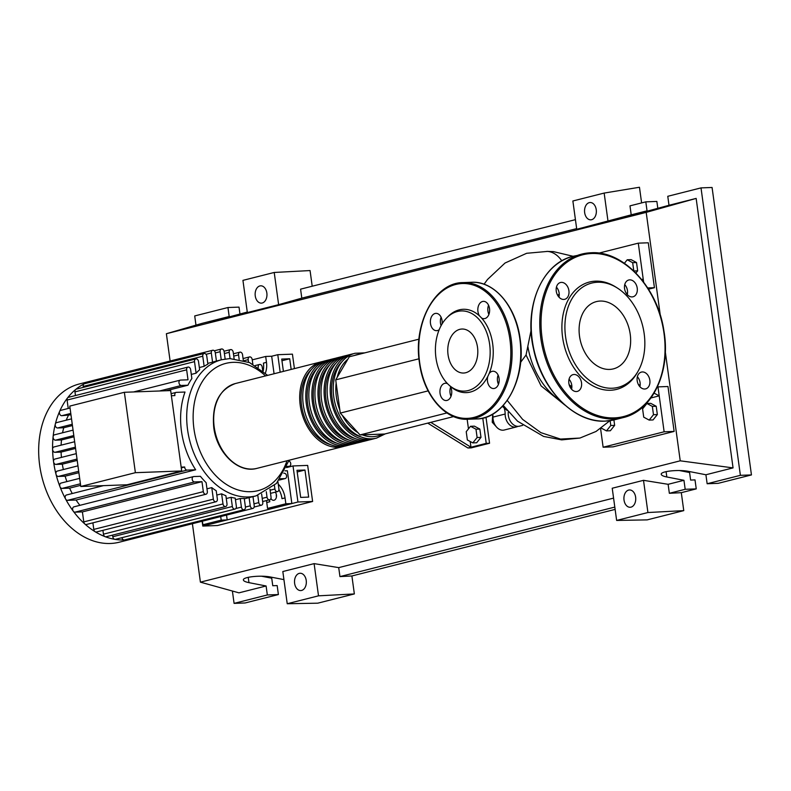 <?xml version="1.0" encoding="UTF-8"?>
<svg xmlns="http://www.w3.org/2000/svg" width="791" height="791" viewBox="0 0 791 791"><rect width="100%" height="100%" fill="white"/><g stroke="black" fill="none" stroke-linecap="round" stroke-linejoin="round"><path stroke-width="1.19" d="M304.96 470.022L308.668 497.104L300.669 497.401L296.961 470.319L304.96 470.022L297.189 471.98M293.016 465.948L297.95 502.008L312.613 501.464L307.669 465.405L293.016 465.948L286.5 467.59M202.13 521.259L202.793 526.074L217.456 525.531L312.613 501.464M297.95 502.008L202.793 526.074M466.225 431.678L470.536 426.3L475.984 429.216L477.121 437.512L472.81 442.891L467.362 439.984L466.225 431.678M475.984 429.216L479.85 429.068L474.402 426.151L470.536 426.3M479.85 429.068L480.987 437.364L477.121 437.512M480.987 437.364L476.676 442.752L472.81 442.891M427.743 423.126L467.926 447.993L470.981 447.222L470.19 441.497M468.47 428.89L467.155 419.279M430.788 422.354L470.981 447.222L486.228 443.365L482.767 418.123M485.99 417.213L489.56 443.247L486.228 443.365M467.926 447.993L471.258 447.874L489.56 443.247M428.129 390.873L340.268 413.09L360.004 434.931L384.653 434.022L453.629 416.57M360.004 434.931L446.905 412.951M340.268 413.09L335.71 379.858L349.296 356.781L418.983 339.161M335.71 379.858L418.973 358.798M492.724 414.168L492.229 422.236L496.095 426.517M493.673 421.87L492.229 422.236M492.724 414.128A13.674 9.897 -104.2 0 1 492.951 417.114A11.4 8.246 75.8 0 0 504.213 430.027L516.414 426.942A11.4 8.246 75.8 0 0 517.887 426.349M492.951 417.114L505.152 414.029A13.674 9.897 75.8 0 0 504.174 407.988M505.152 414.029A11.4 8.246 75.8 0 0 516.414 426.942M364.829 352.855L355.021 353.28A43.762 31.67 75.8 0 0 333.772 396.894A43.762 31.67 75.8 0 0 376.486 438.135L385.316 433.854M344.441 446.183A43.762 31.67 -104.2 0 1 342.938 446.618A43.762 31.67 -104.2 0 1 300.224 405.378A43.762 31.67 -104.2 0 1 321.472 361.764A43.762 31.67 -104.2 0 1 323.015 361.428M342.098 361.616A41.943 30.355 75.8 0 0 332.052 397.616A41.943 30.355 75.8 0 0 361.141 436.948M327.573 360.221L324.528 360.993A43.762 31.67 75.8 0 0 303.269 404.606A43.762 31.67 75.8 0 0 345.983 445.847L349.029 445.076A43.762 31.67 -104.2 0 1 306.315 403.835A43.762 31.67 -104.2 0 1 327.573 360.221A43.762 31.67 -104.2 0 1 329.115 359.885M350.542 444.641A43.762 31.67 -104.2 0 1 349.029 445.076M333.673 358.679L330.628 359.45A43.762 31.67 75.8 0 0 309.37 403.064A43.762 31.67 75.8 0 0 352.084 444.305L355.129 443.533A43.762 31.67 -104.2 0 1 312.415 402.293A43.762 31.67 -104.2 0 1 333.673 358.679A43.762 31.67 -104.2 0 1 335.216 358.343M356.642 443.098A43.762 31.67 -104.2 0 1 355.129 443.533M339.774 357.137L336.729 357.908A43.762 31.67 75.8 0 0 315.471 401.521A43.762 31.67 75.8 0 0 358.185 442.762L361.23 441.991A43.762 31.67 -104.2 0 1 318.516 400.75A43.762 31.67 -104.2 0 1 339.774 357.137A43.762 31.67 -104.2 0 1 341.317 356.8M362.743 441.556A43.762 31.67 -104.2 0 1 361.23 441.991M345.875 355.594L342.819 356.365A43.762 31.67 75.8 0 0 321.571 399.979A43.762 31.67 75.8 0 0 364.285 441.22L367.331 440.449A43.762 31.67 -104.2 0 1 324.617 399.208A43.762 31.67 -104.2 0 1 345.875 355.594A43.762 31.67 -104.2 0 1 347.417 355.258M368.843 440.014A43.762 31.67 -104.2 0 1 367.331 440.449M351.975 354.052L348.92 354.823A43.762 31.67 75.8 0 0 327.672 398.437A43.762 31.67 75.8 0 0 370.386 439.677L373.431 438.906A43.762 31.67 -104.2 0 1 330.717 397.665A43.762 31.67 -104.2 0 1 351.975 354.052A43.762 31.67 -104.2 0 1 353.508 353.715M374.944 438.471A43.762 31.67 -104.2 0 1 373.431 438.906M335.997 363.158A41.943 30.355 75.8 0 0 325.951 399.158A41.943 30.355 75.8 0 0 355.04 438.491M329.896 364.7A41.943 30.355 75.8 0 0 319.851 400.701A41.943 30.355 75.8 0 0 348.94 440.033M323.796 366.253A41.943 30.355 75.8 0 0 313.75 402.243A41.943 30.355 75.8 0 0 342.839 441.576M317.695 367.795A41.943 30.355 75.8 0 0 307.65 403.786A41.943 30.355 75.8 0 0 336.739 443.118M311.595 369.338A41.943 30.355 75.8 0 0 301.549 405.328A41.943 30.355 75.8 0 0 330.638 444.661M275.228 492.17A4.558 3.105 87.9 0 1 276.455 494.998A4.558 3.105 87.9 0 1 273.567 500.327A4.558 3.105 87.9 0 1 270.927 498.439M276.356 494.474A4.558 3.105 -92.1 0 0 276.346 496.323A4.558 3.105 -92.1 0 0 276.445 496.857M131.672 538.117A2.739 1.978 -104.2 0 0 133.343 538.651L133.343 538.651A81.602 59.058 -104.2 0 1 133.214 538.681L119.312 542.201A81.602 59.058 -104.2 0 1 39.669 465.296A81.602 59.058 -104.2 0 1 79.298 383.981L93.209 380.461A81.602 59.058 -104.2 0 1 93.328 380.431M133.214 538.681A81.602 59.058 -104.2 0 1 124.227 539.966A81.602 59.058 -104.2 0 1 114.833 539.333A81.602 59.058 -104.2 0 1 105.173 536.684A81.602 59.058 -104.2 0 1 95.187 531.75A81.602 59.058 -104.2 0 1 84.825 523.968A81.602 59.058 -104.2 0 1 73.296 511.213A81.602 59.058 -104.2 0 1 65.564 498.963A81.602 59.058 -104.2 0 1 59.938 486.623A81.602 59.058 -104.2 0 1 56.003 474.234A81.602 59.058 -104.2 0 1 53.57 461.776A2.739 1.978 -104.2 0 1 54.905 459.057A2.739 1.978 -104.2 0 1 55.202 459.007M171.38 395.727L174.9 395.589A2.739 1.978 75.8 0 1 176.136 392.395A2.739 1.978 75.8 0 1 176.442 392.356L185.005 392.039A70.201 50.802 75.8 0 0 181.465 431.233A70.201 50.802 75.8 0 0 195.664 469.785L76.094 500.021L67.532 500.337A2.739 1.978 -104.2 0 1 65.564 498.963A2.739 1.978 -104.2 0 1 66.484 494.988A2.739 1.978 -104.2 0 1 66.79 494.948M79.881 505.33A70.201 50.802 -104.2 0 1 76.094 500.021M201.972 481.67L194.566 481.937A2.739 1.978 -104.2 0 1 192.233 479.524A2.739 1.978 -104.2 0 1 193.528 476.597A2.739 1.978 -104.2 0 1 193.825 476.548L200.4 476.311A70.201 50.802 75.8 0 0 206.125 482.648L207.331 491.498A2.739 1.978 75.8 0 1 206.006 494.227L86.446 524.463A2.739 1.978 -104.2 0 1 84.825 523.968A2.739 1.978 -104.2 0 1 83.777 521.882L82.402 511.906L201.972 481.67L203.336 491.646A2.739 1.978 75.8 0 0 206.006 494.227M206.965 488.828L211.77 487.612A70.201 50.802 75.8 0 0 216.23 490.776L217.357 499.022A2.739 1.978 75.8 0 1 216.022 501.741L96.462 531.977A2.739 1.978 -104.2 0 1 95.187 531.75A2.739 1.978 -104.2 0 1 93.793 529.406L92.893 522.831M216.813 495.047L221.618 493.831A70.201 50.802 75.8 0 0 225.89 495.69L226.997 503.788A2.739 1.978 75.8 0 1 225.672 506.517L106.113 536.753A2.739 1.978 -104.2 0 1 105.173 536.684A2.739 1.978 -104.2 0 1 103.443 534.172L102.919 530.346M226.275 498.528L231.081 497.321A70.201 50.802 75.8 0 0 235.214 498.122L236.341 506.349A2.739 1.978 75.8 0 1 235.016 509.078L115.456 539.314A2.739 1.978 -104.2 0 1 114.833 539.333A2.739 1.978 -104.2 0 1 112.787 536.733L112.559 535.121M235.431 499.744L240.237 498.528A70.201 50.802 75.8 0 0 244.241 498.379L245.418 506.962A2.739 1.978 -104.2 0 1 244.083 509.691A2.739 1.978 -104.2 0 1 241.413 507.11L240.237 498.528M244.3 498.824L249.106 497.608A70.201 50.802 75.8 0 0 249.986 497.401L256.086 495.858A70.201 50.802 -104.2 0 1 248.344 496.966A70.201 50.802 -104.2 0 1 187.566 429.691A70.201 50.802 -104.2 0 1 221.658 359.737L215.557 361.279A70.201 50.802 75.8 0 0 212.571 362.169L207.766 363.385M135.38 472.682L80.781 486.485L127.094 484.774L181.693 470.971L170.678 390.576L124.365 392.287L135.38 472.682L181.693 470.971M80.781 486.485L69.776 406.099L124.365 392.287M195.664 469.785L187.091 470.101A2.739 1.978 -104.2 0 1 184.689 467.006L181.268 467.867M184.689 467.006L181.169 467.135M80.633 485.348L69.588 488.136L62.093 488.413A2.739 1.978 -104.2 0 1 59.938 486.623A2.739 1.978 -104.2 0 1 61.055 483.064A2.739 1.978 -104.2 0 1 61.352 483.024M78.892 472.692L65.109 476.182L58.297 476.439A2.739 1.978 -104.2 0 1 56.003 474.234A2.739 1.978 -104.2 0 1 57.249 471.09A2.739 1.978 -104.2 0 1 57.555 471.041M77.211 460.402L62.311 464.169L55.943 464.406A2.739 1.978 -104.2 0 1 53.57 461.776A81.602 59.058 -104.2 0 1 52.592 449.278A2.739 1.978 -104.2 0 1 53.946 446.974A2.739 1.978 -104.2 0 1 54.253 446.925M75.57 448.428L61.095 452.086L54.984 452.314A2.739 1.978 -104.2 0 1 52.592 449.278A81.602 59.058 -104.2 0 1 53.106 436.721A2.739 1.978 -104.2 0 1 54.45 434.832A2.739 1.978 -104.2 0 1 54.747 434.793M73.978 436.8L61.49 439.954L55.489 440.182A2.739 1.978 -104.2 0 1 53.106 436.721A81.602 59.058 -104.2 0 1 55.311 424.095A2.739 1.978 -104.2 0 1 56.576 422.631A2.739 1.978 -104.2 0 1 56.873 422.592M72.436 425.548L63.735 427.753L57.614 427.98A2.739 1.978 -104.2 0 1 55.311 424.095A81.602 59.058 -104.2 0 1 59.622 411.399A81.602 59.058 -104.2 0 1 67.551 397.922A2.739 1.978 -104.2 0 1 68.412 397.329L187.971 367.093A2.739 1.978 -104.2 0 1 190.641 369.674L191.857 378.533A70.201 50.802 75.8 0 0 187.922 385.227L166.09 390.744M62.558 432.776A70.201 50.802 -104.2 0 1 63.735 427.753M61.115 445.155A70.201 50.802 -104.2 0 1 61.49 439.954M61.431 457.406A70.201 50.802 -104.2 0 1 61.095 452.086M63.359 469.547A70.201 50.802 -104.2 0 1 62.311 464.169M66.909 481.59A70.201 50.802 -104.2 0 1 65.109 476.182M204.147 366.322L202.763 356.217A2.739 1.978 -104.2 0 1 204.098 353.488A2.739 1.978 -104.2 0 1 206.767 356.069L207.875 364.167A70.201 50.802 75.8 0 0 204.147 366.322L199.342 367.538M196.099 373.194L194.517 361.645A2.739 1.978 -104.2 0 1 195.842 358.916A2.739 1.978 -104.2 0 1 198.511 361.497L199.648 369.733A70.201 50.802 75.8 0 0 196.099 373.194L191.293 374.41M70.963 414.8L61.787 415.7A2.739 1.978 -104.2 0 1 59.78 414.247A2.739 1.978 -104.2 0 1 59.622 411.399A2.739 1.978 -104.2 0 1 60.749 410.361A2.739 1.978 -104.2 0 1 61.045 410.311M66.236 420.189A70.201 50.802 -104.2 0 1 68.362 415.463M72.258 493.525A70.201 50.802 -104.2 0 1 69.588 488.136M220.709 516.563L221.193 520.132L202.891 524.759L202.407 521.19M266.409 500.594A18.233 13.2 -104.2 0 1 266.755 502.522L269.8 501.751A18.233 13.2 75.8 0 0 269.454 499.823M269.533 499.803L269.8 501.751M286.995 466.403L289.111 466.324A2.739 1.978 75.8 0 0 289.407 466.285A2.739 1.978 75.8 0 0 290.752 463.694A2.739 1.978 75.8 0 0 288.893 461.005M280.261 478.773L284.938 478.595A2.739 1.978 75.8 0 0 285.235 478.555A2.739 1.978 75.8 0 0 286.53 475.618A2.739 1.978 75.8 0 0 284.196 473.206L283.771 473.226M278.916 489.639A18.233 13.2 -104.2 0 1 282.001 498.666L285.047 497.895A18.233 13.2 75.8 0 0 278.254 484.171M285.047 497.895L285.858 503.778L267.556 508.405L266.755 502.522M252.24 359.865L265.677 356.464L266.478 362.337L263.433 363.109A18.233 13.2 -104.2 0 1 263.126 371.187M265.331 373.125A18.233 13.2 75.8 0 0 266.478 362.337M231.081 497.321L232.346 506.497A2.739 1.978 75.8 0 0 235.016 509.078M221.618 493.831L223.003 503.936A2.739 1.978 75.8 0 0 225.672 506.517M211.77 487.612L213.352 499.17A2.739 1.978 75.8 0 0 216.022 501.741M82.402 511.906L75.007 512.173A2.739 1.978 -104.2 0 1 73.296 511.213A2.739 1.978 -104.2 0 1 73.959 506.833A2.739 1.978 -104.2 0 1 74.265 506.784M244.083 509.691L124.523 539.927A2.739 1.978 -104.2 0 1 124.227 539.966A2.739 1.978 -104.2 0 1 121.913 537.682M277.928 481.778L278.897 488.858A2.739 1.978 -104.2 0 1 277.572 491.577A2.739 1.978 -104.2 0 1 274.902 489.006L274.428 485.526M234.087 358.63L233.207 352.173A2.739 1.978 75.8 0 0 230.537 349.602A2.739 1.978 75.8 0 0 229.202 352.321L230.062 358.56M262.731 370.85L262.207 367.024A2.739 1.978 75.8 0 0 259.537 364.453A2.739 1.978 75.8 0 0 258.212 367.172L258.252 367.469M243.302 360.281L242.55 354.744A2.739 1.978 75.8 0 0 239.881 352.163A2.739 1.978 75.8 0 0 238.546 354.892L239.149 359.282M252.833 364.176L252.191 359.51A2.739 1.978 75.8 0 0 249.521 356.929A2.739 1.978 75.8 0 0 248.196 359.658L248.532 362.13M225.148 359.025L224.13 351.57A2.739 1.978 -104.2 0 0 221.46 348.989A2.739 1.978 -104.2 0 0 220.135 351.718L221.243 359.846M212.571 362.169L211.316 352.984A2.739 1.978 -104.2 0 1 212.641 350.265A2.739 1.978 -104.2 0 1 215.31 352.835L216.437 361.052M91.835 381.875A2.739 1.978 -104.2 0 1 93.081 380.501L93.081 380.501A81.602 59.058 -104.2 0 1 93.209 380.461M159.515 390.991L181.347 385.464A2.739 1.978 75.8 0 1 179.013 383.052A2.739 1.978 75.8 0 1 180.308 380.125A2.739 1.978 75.8 0 1 180.605 380.075L188.011 379.809L186.646 369.822A2.739 1.978 -104.2 0 1 187.971 367.093M68.234 408.463L67.087 400.058A2.739 1.978 -104.2 0 1 67.551 397.922A81.602 59.058 -104.2 0 1 75.699 389.459A2.739 1.978 -104.2 0 1 76.282 389.152L195.842 358.916M83.332 387.372L83.203 386.453A2.739 1.978 -104.2 0 1 84.232 383.833A2.739 1.978 -104.2 0 1 84.528 383.724L204.098 353.488M75.461 395.549L74.957 391.881A2.739 1.978 -104.2 0 1 75.699 389.459A81.602 59.058 -104.2 0 1 84.232 383.833A81.602 59.058 -104.2 0 1 93.081 380.501L212.641 350.265M252.991 496.639L254.227 505.696A2.739 1.978 -104.2 0 1 252.902 508.415A2.739 1.978 -104.2 0 1 250.233 505.835L249.106 497.608M261.623 494.009L262.78 502.463A2.739 1.978 -104.2 0 1 261.455 505.192A2.739 1.978 -104.2 0 1 258.786 502.611L257.797 495.384M269.968 489.273L271.026 497.035A2.739 1.978 -104.2 0 1 269.701 499.764A2.739 1.978 -104.2 0 1 267.032 497.183L266.28 491.686M181.347 385.464L187.922 385.227M285.007 470.853L287.36 470.764L291.849 503.551L273.557 508.178L267.556 508.405M291.849 503.551L285.858 503.778M226.533 515.089L227.195 519.905L208.893 524.532L202.891 524.759M227.195 519.905L221.193 520.132M280.172 372.215L277.779 354.694L271.679 356.237L265.677 356.464M271.679 356.237L274.072 373.757M291.177 369.427L289.714 358.768L281.725 359.065L283.405 371.394M289.714 358.768L281.952 360.736M277.779 354.694L292.433 354.16L294.41 368.606M559.247 295.152A53.788 38.927 75.8 0 0 558.189 296.18M569.174 384.752A53.788 38.927 75.8 0 0 571.873 386.72M564.893 405.091L541.074 385.87L526.055 355.001L531.097 330.223M527.913 346.646A66.553 48.162 75.8 0 0 559.979 400.384M571.834 387.639A54.708 39.59 -104.2 0 1 569.609 386.057M557.714 295.448A54.708 39.59 -104.2 0 1 559.237 294.005M624.406 263.284L627.214 259.774L632.662 262.691L633.799 270.937M632.662 262.691L636.528 262.543L631.08 259.626L627.214 259.774M636.528 262.543L637.665 270.838L633.838 270.987M637.665 270.838L635.915 273.033M642.589 408.878L646.9 403.489L652.348 406.406L653.485 414.702L649.174 420.09L643.726 417.173L642.589 408.878M652.348 406.406L656.214 406.267L650.766 403.351L646.9 403.489M656.214 406.267L657.351 414.563L653.485 414.702M657.351 414.563L653.04 419.942L649.174 420.09M610.128 420.664L610.79 425.509L606.479 430.887L601.249 428.089M613.905 419.942L614.656 425.36L610.79 425.509M614.656 425.36L610.345 430.749L606.479 430.887M502.394 406.356A66.553 48.162 75.8 0 0 507.051 410.361M508.287 411.824A11.4 8.246 75.8 0 0 519.46 426.171L522.703 425.35M654.108 393.157L659.21 395.856L664.133 431.787L674.13 431.421L667.97 386.512L657.974 386.878L659.21 395.856L650.953 397.952M640.127 385.464L638.337 384.436M626.482 293.629L627.57 292.63M642.074 280.034L643.212 279.085L643.617 282.031M641.639 279.49L643.212 279.085L638.288 243.153L598.925 253.11M526.055 355.001L520.587 362.347M561.808 260.882A30.631 20.892 -92.1 0 0 547.461 251.419L526.648 253.288L505.034 263.017L487.513 279.47L484.052 284.236M664.133 431.787L603.128 447.222L600.577 428.564M674.13 431.421L613.124 446.846L603.128 447.222M647.72 287.944L654.434 287.697L648.284 242.788L638.288 243.153M654.434 287.697L648.511 289.199M616.496 287.499A55.37 40.074 75.8 0 0 615.764 287.024A55.37 40.074 75.8 0 0 595.574 281.151A55.37 40.074 75.8 0 0 562.579 337.193A55.37 40.074 75.8 0 0 610.514 390.25A55.37 40.074 75.8 0 0 637.368 372.472L638.218 370.969A53.788 38.927 -104.2 0 1 612.135 388.233A53.788 38.927 -104.2 0 1 565.565 336.689A53.788 38.927 -104.2 0 1 597.62 282.239A53.788 38.927 -104.2 0 1 617.227 287.954A53.788 38.927 -104.2 0 1 638.218 370.959M563.746 299.443A8.661 6.269 75.8 0 0 564.705 299.314A8.661 6.269 75.8 0 0 568.798 290.03A8.661 6.269 75.8 0 0 561.412 282.377A8.661 6.269 75.8 0 0 560.453 282.516A8.661 6.269 75.8 0 0 556.36 291.8A8.661 6.269 75.8 0 0 563.746 299.443M556.429 287.143A8.661 6.269 -104.2 0 1 558.96 297.149M632.068 296.922A8.661 6.269 75.8 0 0 633.018 296.783A8.661 6.269 75.8 0 0 637.121 287.499A8.661 6.269 75.8 0 0 629.725 279.856A8.661 6.269 75.8 0 0 628.776 279.994A8.661 6.269 75.8 0 0 624.672 289.279A8.661 6.269 75.8 0 0 632.068 296.922M624.752 284.622A8.661 6.269 -104.2 0 1 627.283 294.628M644.685 389.014A8.661 6.269 75.8 0 0 645.634 388.885A8.661 6.269 75.8 0 0 649.737 379.601A8.661 6.269 75.8 0 0 642.341 371.948A8.661 6.269 75.8 0 0 641.392 372.086A8.661 6.269 75.8 0 0 637.289 381.371A8.661 6.269 75.8 0 0 644.685 389.014M637.368 376.714A8.661 6.269 -104.2 0 1 639.899 386.72M576.362 391.545A8.661 6.269 75.8 0 0 577.321 391.407A8.661 6.269 75.8 0 0 581.415 382.122A8.661 6.269 75.8 0 0 574.029 374.479A8.661 6.269 75.8 0 0 573.07 374.618A8.661 6.269 75.8 0 0 568.966 383.902A8.661 6.269 75.8 0 0 576.362 391.545M569.045 379.245A8.661 6.269 -104.2 0 1 571.577 389.251M609.554 369.417A34.695 25.104 75.8 0 0 613.381 368.873A34.695 25.104 75.8 0 0 629.794 331.676A34.695 25.104 75.8 0 0 600.191 301.055A34.695 25.104 75.8 0 0 596.374 301.608A34.695 25.104 75.8 0 0 579.951 338.795A34.695 25.104 75.8 0 0 609.554 369.417M481.501 317.952A8.661 5.903 -92.1 0 0 484.043 318.674A8.661 5.903 -92.1 0 0 489.52 308.559A8.661 5.903 -92.1 0 0 483.4 301.361A8.661 5.903 -92.1 0 0 477.932 311.486A8.661 5.903 -92.1 0 0 479.534 315.945A41.696 28.436 87.9 0 1 481.501 317.952A41.696 28.436 87.9 0 1 492.684 343.897A41.696 28.436 87.9 0 1 489.125 373.579A41.696 28.436 87.9 0 1 487.82 376.407A8.661 5.903 -92.1 0 0 487.503 381.351A8.661 5.903 -92.1 0 0 493.614 388.539A8.661 5.903 -92.1 0 0 499.091 378.424A8.661 5.903 -92.1 0 0 492.971 371.236A8.661 5.903 -92.1 0 0 489.125 373.579M488.887 314.442A8.661 5.903 87.9 0 1 487.928 311.12A8.661 5.903 87.9 0 1 488.551 305.227M498.459 384.307A8.661 5.903 87.9 0 1 497.499 380.985A8.661 5.903 87.9 0 1 498.122 375.092M447.518 383.655A8.661 5.903 -92.1 0 0 445.531 383.23A8.661 5.903 -92.1 0 0 440.053 393.354A8.661 5.903 -92.1 0 0 446.164 400.543A8.661 5.903 -92.1 0 0 451.641 390.418A8.661 5.903 -92.1 0 0 450.069 386.008M451.018 396.311A8.661 5.903 87.9 0 1 450.049 392.979A8.661 5.903 87.9 0 1 450.672 387.096M442.08 323.924A8.661 5.903 -92.1 0 0 442.07 320.553A8.661 5.903 -92.1 0 0 435.96 313.365A8.661 5.903 -92.1 0 0 430.482 323.489A8.661 5.903 -92.1 0 0 436.602 330.678A8.661 5.903 -92.1 0 0 439.203 329.669M441.101 325.635A8.661 5.903 87.9 0 1 440.478 323.114A8.661 5.903 87.9 0 1 441.101 317.231M446.816 317.794A40.114 27.359 87.9 0 1 489.629 344.243A40.114 27.359 87.9 0 1 478.871 384.149A40.114 27.359 87.9 0 1 449.318 385.355A40.114 27.359 87.9 0 1 435.95 357.819A40.114 27.359 87.9 0 1 446.816 317.794L448.19 316.41A41.696 28.436 87.9 0 1 479.534 315.945M448.052 354.754A22.019 15.019 -92.1 0 0 463.605 373.036A22.019 15.019 -92.1 0 0 477.517 347.298A22.019 15.019 -92.1 0 0 461.974 329.026A22.019 15.019 -92.1 0 0 448.052 354.754M487.82 376.407A41.696 28.436 87.9 0 1 450.781 386.631L449.318 385.355M584.658 212.641A8.661 5.903 87.9 0 1 590.135 202.516A8.661 5.903 87.9 0 1 596.246 209.704A8.661 5.903 87.9 0 1 590.778 219.829A8.661 5.903 87.9 0 1 584.658 212.641M255.256 295.943A8.661 5.903 87.9 0 1 260.733 285.818A8.661 5.903 87.9 0 1 266.844 293.006A8.661 5.903 87.9 0 1 261.376 303.131A8.661 5.903 87.9 0 1 255.256 295.943M624.03 500.08A8.661 5.903 87.9 0 1 629.507 489.955A8.661 5.903 87.9 0 1 635.628 497.144A8.661 5.903 87.9 0 1 630.15 507.268A8.661 5.903 87.9 0 1 624.03 500.08M294.628 583.382A8.661 5.903 87.9 0 1 300.105 573.257A8.661 5.903 87.9 0 1 306.226 580.456A8.661 5.903 87.9 0 1 300.748 590.57A8.661 5.903 87.9 0 1 294.628 583.382M247.276 312.05L208.142 322.59L229.182 316.509L227.956 307.521L239.02 307.116L239.98 314.126M261.514 576.214L271.728 578.201L272.766 585.736L277.166 585.577L278.392 594.555L267.328 594.961L266.102 585.983L248.967 582.651C245.487 581.949 243.628 581.078 243.401 580.03C242.353 576.946 260.921 574.968 270.927 577.094L283.929 579.625M195.97 325.131L194.715 315.935L227.956 307.521M679.37 470.536L689.584 472.524L690.612 480.068L695.012 479.9L696.248 488.887L681.298 492.664L683.76 510.63L647.157 519.885L616.634 520.438L612.224 488.235L643.508 480.325L668.118 484.31L669.354 493.297L681.298 492.664M615.121 509.394L351.896 575.967L354.358 593.932L317.755 603.187L287.232 603.741L282.822 571.537L314.106 563.627L338.716 567.622L339.952 576.599L351.896 575.967M575.433 219.651L300.58 289.16L301.806 298.138L278.63 304.664L274.22 272.46L310.062 270.562L312.208 286.213M696.248 488.887L685.184 489.293L683.948 480.305L666.823 476.983C663.342 476.281 661.484 475.401 661.256 474.353C660.208 471.268 678.777 469.29 688.783 471.426L705.908 474.758L707.144 483.736L718.208 483.331L751.45 474.926L712.078 187.477L701.014 187.892L667.772 196.297L668.998 205.284L625.997 216.922L647.038 210.831L645.812 201.853L629.982 205.858L631.208 214.836L576.748 229.271L572.872 200.983L604.156 193.073L639.464 187.259L641.61 202.911M645.812 201.853L656.866 201.438L657.835 208.448M267.328 594.961L234.087 603.375L232.396 591.025M278.392 594.555L245.151 602.96L234.087 603.375M266.102 585.983L238.951 592.845L200.41 582.156L192.401 523.721M170.114 361.012L166.377 333.723L202.041 323.371L229.182 316.509M685.184 489.293L669.354 493.297M751.45 474.926L740.386 475.332L707.144 483.736M631.208 214.836L647.038 210.831M683.948 480.305L668.118 484.31M701.014 187.892L740.386 475.332M668.998 205.284L696.149 198.412L733.059 467.896L705.908 474.758M287.232 603.741L318.516 595.831L314.106 563.627M318.516 595.831L354.358 593.932M616.634 520.438L647.918 512.528L643.508 480.325M647.918 512.528L683.76 510.63M278.63 304.664L247.346 312.574L242.936 280.37L274.22 272.46M614.805 507.09L339.952 576.599M166.377 333.723L646.198 212.374L660.287 315.253M696.149 198.412L646.198 212.374M301.806 298.138L576.659 228.629M613.579 498.112L338.716 567.622M608.032 221.361L604.156 193.073M665.3 351.817L680.23 460.817L200.41 582.156M733.059 467.896L680.23 460.817M339.833 409.906A41.943 30.355 -104.2 0 1 336.323 396.538A41.943 30.355 -104.2 0 1 336.145 383.032M337.154 377.406A41.943 30.355 -104.2 0 1 347.852 359.233M354.121 355.564A41.943 30.355 -104.2 0 1 359.341 354.239M256.927 468.371A43.762 31.67 -104.2 0 1 214.213 427.13A43.762 31.67 -104.2 0 1 235.461 383.516C218.998 389.637 211.761 404.241 213.738 427.328C216.615 452.61 238.309 473.799 256.927 468.371L342.938 446.618M382.29 434.101A41.943 30.355 -104.2 0 1 362.357 434.842M357.908 432.618A41.943 30.355 -104.2 0 1 342.355 415.404M286.985 460.767A65.643 47.509 -104.2 0 1 250.787 491.695A65.643 47.509 -104.2 0 1 193.943 428.801A65.643 47.509 -104.2 0 1 233.068 362.347A65.643 47.509 -104.2 0 1 265.519 375.913M62.093 488.413L80.415 483.785M58.297 476.439L78.704 471.278M55.943 464.406L77.034 459.067M54.984 452.314L75.402 447.152M55.489 440.182L73.81 435.544M286.787 466.908L289.111 466.324M279.342 480.008L284.938 478.595M112.787 536.733L232.346 506.497M83.777 521.882L203.336 491.646M103.443 534.172L223.003 503.936M93.793 529.406L213.352 499.17M235.856 508.514L241.413 507.11M75.007 512.173L194.566 481.937M224.397 353.537L229.202 352.321M233.74 356.108L238.546 354.892M244.409 360.617L248.196 359.658M215.32 352.934L220.135 351.718M206.036 354.319L211.316 352.984M67.087 400.058L186.646 369.822M83.203 386.453L202.763 356.217M74.957 391.881L194.517 361.645M245.428 507.051L250.233 505.835M270.097 490.222L274.902 489.006M253.98 503.827L258.786 502.611M262.226 498.399L267.032 497.183M61.787 415.7L70.775 413.436M57.614 427.98L72.268 424.273M67.532 500.337L187.091 470.101M507.249 400.434L522.633 419.398L540.876 432.647L560.493 439.064L579.912 438.056L561.699 439.885L543.595 436.424L517.571 421.207L503.244 405.437M573.218 256.254A84.34 61.036 75.8 0 0 533.312 346.656A84.34 61.036 75.8 0 0 605.273 421.099A84.34 61.036 75.8 0 0 614.567 419.774L605.184 421.119C574.543 423.116 541.825 390.101 533.599 349.286C523.583 306.898 542.053 263.096 573.218 256.254L591.144 252.754C623.456 250.529 657.707 287.479 663.906 330.786C671.094 371.355 652.615 411.023 623.11 417.618A84.34 61.036 -104.2 0 1 613.816 418.943A84.34 61.036 -104.2 0 1 541.855 344.5A84.34 61.036 -104.2 0 1 581.761 254.089A84.34 61.036 -104.2 0 1 591.055 252.764M614.3 417.885A83.421 60.373 75.8 0 0 664.015 333.446A83.421 60.373 75.8 0 0 591.787 253.506A83.421 60.373 75.8 0 0 542.072 337.955A83.421 60.373 75.8 0 0 614.3 417.885M476.647 418.943A68.382 46.639 -92.1 0 0 519.865 339.042A68.382 46.639 -92.1 0 0 471.584 282.278L462.923 282.595A68.382 46.639 87.9 0 1 511.204 339.359A68.382 46.639 87.9 0 1 467.975 419.26L476.647 418.943C504.49 419.092 526.401 378.345 520.162 339.072C516.167 306.582 494.365 280.805 471.584 282.278M419.645 362.367A67.472 46.016 -92.1 0 0 473.888 417.421A67.472 46.016 -92.1 0 0 509.928 339.537A67.472 46.016 -92.1 0 0 455.685 284.483A67.472 46.016 -92.1 0 0 419.645 362.367M248.236 577.311L248.967 582.651M666.091 471.634L666.823 476.983M321.472 361.764L235.461 383.516M256.086 495.858L276.474 483.43L289.12 460.233M267.665 375.369L249.61 362.604L229.845 358.57L221.658 359.737M61.055 483.064L79.673 478.357M57.249 471.09L77.963 465.85M54.905 459.057L76.282 453.648M74.651 441.734L53.946 446.974M73.069 430.126L54.45 434.832M289.407 466.285L286.777 466.947M285.235 478.555L279.312 480.058M230.537 349.602L224.071 351.234M259.537 364.453L255.246 365.541M239.881 352.163L233.424 353.795M249.521 356.929L243.064 358.56M214.312 350.799L221.46 348.989M133.343 538.651L252.902 508.415M270.522 493.366L277.572 491.577M254.148 507.031L261.455 505.192M262.652 501.543L269.701 499.764M180.308 380.125L133.541 391.95M70.033 408.008L60.749 410.361M176.136 392.395L171.103 393.671M71.516 418.854L56.576 422.631M73.959 506.833L193.528 476.597M66.484 494.988L103.394 485.654M609.92 420.693L596.028 431.471L579.912 438.056M573.08 256.284L553.532 251.637L546.838 251.38M499.072 381.954L497.816 382.567M623.11 417.618L614.577 419.774M617.227 287.954L615.764 287.024M462.923 282.595C435.08 282.446 413.169 323.193 419.408 362.466C423.393 394.956 445.204 420.733 467.975 419.26"/></g></svg>
